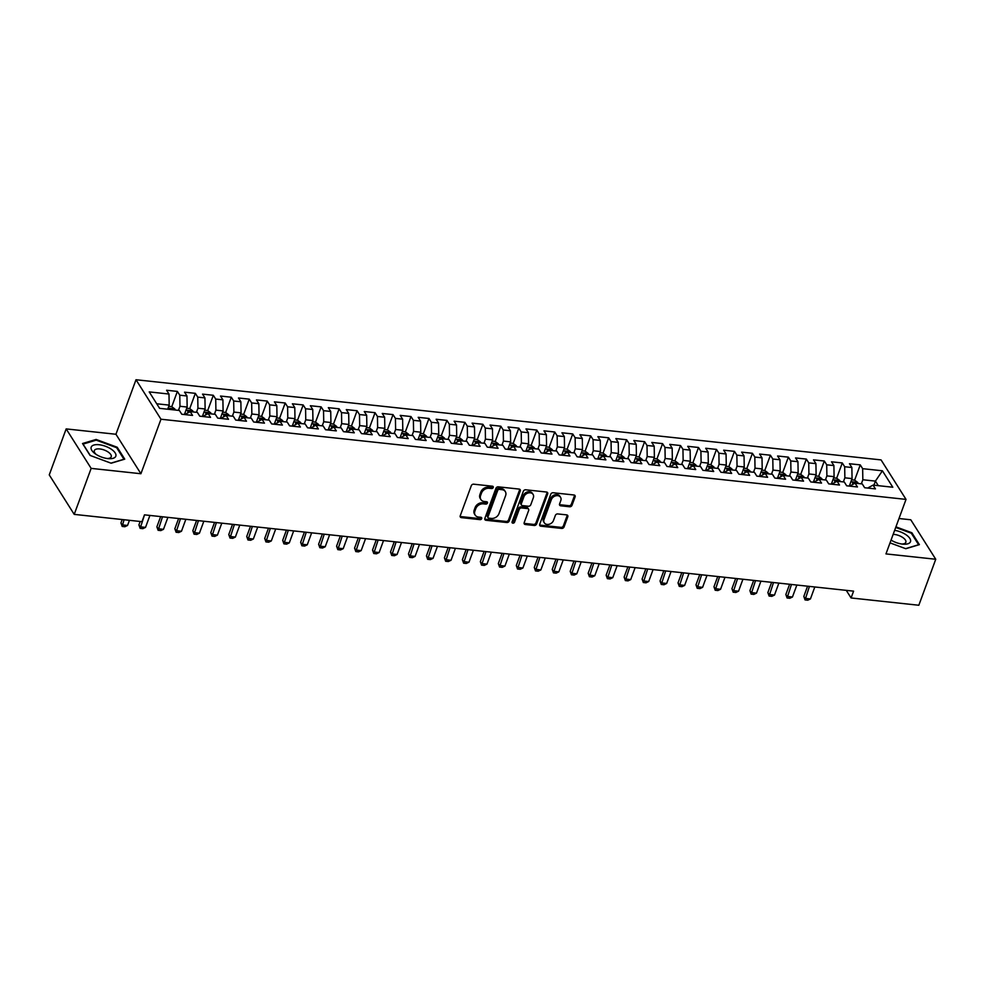 <?xml version="1.0" encoding="UTF-8"?>
<svg xmlns="http://www.w3.org/2000/svg" width="985" height="985" viewBox="0 0 985 985"><rect width="100%" height="100%" fill="white"/><g stroke="black" fill="none" stroke-linecap="round" stroke-linejoin="round"><path stroke-width="1.48" d="M493.239 487.513A1.391 1.083 147.7 0 0 492.438 486.208L473.687 484.189A1.982 1.551 147.7 0 0 471.31 485.679L460.241 515.771A1.982 1.551 147.7 0 0 461.386 517.63L480.126 519.649A1.391 1.083 147.7 0 0 480.988 517.31L478.562 517.051A6.341 4.95 147.7 0 1 475.176 515.093A6.341 4.95 147.7 0 1 474.893 511.092L475.817 508.58A6.341 4.95 147.7 0 1 483.426 503.84L485.851 504.098A1.391 1.083 147.7 0 0 486.713 501.759L484.288 501.5A6.341 4.95 147.7 0 1 480.889 499.543A6.341 4.95 147.7 0 1 480.606 495.541L481.53 493.029A6.341 4.95 147.7 0 1 489.151 488.289L491.577 488.548A1.391 1.083 147.7 0 0 493.239 487.513M480.889 499.543L480.224 498.472A6.341 4.95 147.7 0 1 479.941 494.47L480.852 491.971A6.341 4.95 147.7 0 1 488.474 487.218L490.899 487.476A1.391 1.083 147.7 0 0 492.623 486.245M460.13 516.399A1.982 1.551 147.7 0 0 460.709 516.571L479.449 518.578A1.391 1.083 147.7 0 0 481.173 517.347M475.176 515.093L474.499 514.022A6.341 4.95 147.7 0 1 474.216 510.021L475.139 507.509A6.341 4.95 147.7 0 1 482.748 502.769L485.174 503.027A1.391 1.083 147.7 0 0 486.898 501.796M569.638 506.77A1.982 1.551 147.7 0 0 572.014 505.293L575.117 496.846A1.982 1.551 147.7 0 0 573.972 494.987L553.151 492.746A1.982 1.551 147.7 0 0 550.775 494.224L539.706 524.315A1.982 1.551 147.7 0 0 540.851 526.187L561.672 528.428A1.982 1.551 147.7 0 0 564.048 526.938L567.803 516.743A1.982 1.551 147.7 0 0 566.646 514.884L557.744 513.924A1.982 1.551 147.7 0 0 555.368 515.401L553.496 520.462A5.307 4.137 147.7 0 1 549.088 524.279A5.307 4.137 147.7 0 1 544.299 522.789A5.307 4.137 147.7 0 1 544.065 519.44L551.354 499.629A5.307 4.137 147.7 0 1 555.762 495.812A5.307 4.137 147.7 0 1 560.551 497.302A5.307 4.137 147.7 0 1 560.785 500.651L559.578 503.951A1.982 1.551 147.7 0 0 560.724 505.81L569.638 506.77L568.961 505.699A1.982 1.551 147.7 0 0 571.337 504.221L574.44 495.775A1.982 1.551 147.7 0 0 574.55 495.147M853.589 591.148L144.475 514.847L141.975 521.668L74.22 514.379L91.149 468.38L140.917 473.736L160.974 419.228L906.028 499.395L885.971 553.902L935.75 559.258L918.833 605.258L851.077 597.957L853.589 591.148M520.265 490.936A1.982 1.551 147.7 0 0 519.107 489.077L498.299 486.836A1.982 1.551 147.7 0 0 495.923 488.326L484.842 518.418A1.982 1.551 147.7 0 0 485.999 520.277L506.807 522.518A1.982 1.551 147.7 0 0 509.183 521.04L520.265 490.936L519.587 489.877A1.982 1.551 147.7 0 0 519.686 489.25M525.731 489.791L546.54 492.032A1.982 1.551 147.7 0 1 547.685 493.891L536.616 523.983A1.982 1.551 147.7 0 1 534.239 525.473L525.325 524.512A1.982 1.551 147.7 0 1 524.18 522.653L528.674 510.439A1.982 1.551 147.7 0 0 527.517 508.58L521.619 507.952A1.982 1.551 147.7 0 0 519.23 509.43L514.564 522.136A1.391 1.083 147.7 0 1 512.089 521.865L523.343 491.269A1.982 1.551 147.7 0 1 525.731 489.791M160.974 419.228L136.004 379.742L881.058 459.909L906.028 499.395M171.759 406.694L177.374 391.414L166.6 390.245L168.989 394.037L149.227 391.907L159.619 408.344L179.381 410.474L181.782 414.254L192.567 415.411L190.167 411.631L197.357 412.407L199.758 416.187L210.531 417.357L208.143 413.565L215.321 414.34L217.722 418.12L228.508 419.29L226.107 415.498L233.297 416.273L235.698 420.053L246.472 421.223L244.083 417.431L251.274 418.206L253.662 421.986L264.448 423.156L262.047 419.364L269.237 420.139L271.638 423.919L282.412 425.089L280.023 421.297L287.214 422.072L289.602 425.852L300.388 427.022L297.987 423.23L305.178 424.006L307.579 427.798L318.352 428.955L315.963 425.163L323.154 425.939L325.542 429.731L336.328 430.888L333.927 427.096L341.118 427.872L343.519 431.664L354.292 432.821L351.904 429.029L359.094 429.805L361.483 433.597L372.268 434.754L369.867 430.962L377.058 431.738L379.459 435.53L390.232 436.687L387.844 432.895L395.034 433.671L397.423 437.463L408.209 438.62L405.808 434.828L412.998 435.604L415.399 439.396L426.185 440.554L423.784 436.761L430.974 437.537L433.363 441.329L444.149 442.487L441.748 438.694L448.938 439.47L451.339 443.262L462.125 444.42L459.724 440.627L466.915 441.403L469.303 445.195L480.089 446.353L477.688 442.56L484.879 443.336L487.279 447.128L498.065 448.286L495.664 444.494L502.855 445.269L505.243 449.062L516.029 450.219L513.641 446.439L520.819 447.202L523.22 450.995L534.005 452.152L531.604 448.372L538.795 449.135L541.184 452.928L551.969 454.085L549.581 450.305L556.759 451.068L559.16 454.861L569.946 456.018L567.545 452.238L574.735 453.002L577.124 456.794L587.91 457.951L585.521 454.171L592.699 454.935L595.1 458.727L605.886 459.884L603.485 456.104L610.675 456.88L613.076 460.66L623.85 461.817L621.461 458.037L628.639 458.813L631.04 462.593L641.826 463.75L639.425 459.97L646.616 460.746L649.016 464.526L659.79 465.683L657.401 461.903L664.579 462.679L666.98 466.459L677.766 467.629L675.365 463.837L682.556 464.612L684.957 468.392L695.73 469.562L693.341 465.77L700.532 466.545L702.921 470.325L713.706 471.495L711.305 467.703L718.496 468.478L720.897 472.258L731.67 473.428L729.282 469.636L736.472 470.411L738.861 474.191L749.647 475.361L747.246 471.569L754.436 472.344L756.837 476.124L767.611 477.294L765.222 473.502L772.412 474.277L774.801 478.07L785.587 479.227L783.186 475.435L790.376 476.211L792.777 480.003L803.551 481.16L801.162 477.368L808.353 478.144L810.741 481.936L821.527 483.093L819.126 479.301L826.317 480.077L828.717 483.869L839.491 485.026L837.102 481.234L844.293 482.01L846.681 485.802L857.467 486.959L855.066 483.167L862.257 483.943L864.658 487.735L875.443 488.892L873.042 485.1L867.687 488.055M177.374 391.414L179.775 395.194L186.965 395.97L187.15 407.051L184.404 414.537M189.723 408.627L195.35 393.347L184.564 392.178L186.965 395.97M195.35 393.347L197.751 397.127L204.929 397.903L205.126 408.984L202.368 416.47M207.7 410.56L213.314 395.281L202.541 394.111L204.929 397.903M213.314 395.281L215.715 399.06L222.905 399.836L223.09 410.917L220.345 418.403M225.663 412.493L231.29 397.214L220.505 396.044L222.905 399.836M231.29 397.214L233.691 400.993L240.869 401.769L241.066 412.85L238.308 420.336M243.64 414.426L249.254 399.147L238.481 397.989L240.869 401.769M249.254 399.147L251.655 402.927L258.846 403.702L259.043 414.784L256.285 422.269M261.604 416.36L267.231 401.08L256.445 399.922L258.846 403.702M267.231 401.08L269.631 404.86L276.81 405.635L277.007 416.717L274.249 424.203M279.58 418.293L285.207 403.013L274.421 401.855L276.81 405.635M285.207 403.013L287.595 406.793L294.786 407.568L294.983 418.65L292.225 426.136M297.544 420.226L303.171 404.946L292.385 403.788L294.786 407.568M303.171 404.946L305.572 408.738L312.75 409.501L312.947 420.583L310.189 428.069M315.52 422.171L321.147 406.879L310.361 405.721L312.75 409.501M321.147 406.879L323.536 410.671L330.726 411.435L330.923 422.516L328.165 430.002M333.484 424.104L339.111 408.812L328.325 407.655L330.726 411.435M339.111 408.812L341.512 412.604L348.69 413.368L348.887 424.449L346.129 431.935M351.46 426.037L357.087 410.745L346.301 409.588L348.69 413.368M357.087 410.745L359.476 414.537L366.666 415.301L366.863 426.382L364.105 433.88M369.424 427.97L375.051 412.678L364.265 411.521L366.666 415.301M375.051 412.678L377.452 416.47L384.642 417.234L384.827 428.327L382.069 435.813M387.4 429.903L393.027 414.611L382.242 413.454L384.642 417.234M393.027 414.611L395.416 418.403L402.606 419.179L402.803 430.26L400.045 437.746M405.364 431.836L410.991 416.544L400.206 415.387L402.606 419.179M410.991 416.544L413.392 420.336L420.583 421.112L420.767 432.193L418.009 439.679M423.341 433.769L428.967 418.477L418.182 417.32L420.583 421.112M428.967 418.477L431.356 422.269L438.547 423.045L438.744 434.126L435.986 441.612M441.305 435.702L446.931 420.41L436.146 419.253L438.547 423.045M446.931 420.41L449.332 424.203L456.523 424.978L456.708 436.06L453.962 443.546M459.281 437.635L464.908 422.343L454.122 421.186L456.523 424.978M464.908 422.343L467.296 426.136L474.487 426.911L474.684 437.993L471.926 445.479M477.245 439.569L482.872 424.276L472.098 423.119L474.487 426.911M482.872 424.276L485.273 428.069L492.463 428.844L492.648 439.926L489.902 447.412M495.221 441.502L500.848 426.209L490.062 425.052L492.463 428.844M500.848 426.209L503.237 430.002L510.427 430.777L510.624 441.859L507.866 449.345M513.185 443.435L518.812 428.143L508.038 426.985L510.427 430.777M518.812 428.143L521.213 431.935L528.403 432.71L528.588 443.792L525.842 451.278M531.161 445.368L536.788 430.076L526.002 428.918L528.403 432.71M536.788 430.076L539.177 433.868L546.367 434.644L546.564 445.725L543.806 453.211M549.125 447.301L554.752 432.009L543.979 430.851L546.367 434.644M554.752 432.009L557.153 435.801L564.343 436.577L564.528 447.658L561.782 455.144M567.101 449.234L572.728 433.942L561.942 432.784L564.343 436.577M572.728 433.942L575.117 437.734L582.307 438.51L582.504 449.591L579.746 457.077M585.078 451.167L590.692 435.875L579.919 434.717L582.307 438.51M590.692 435.875L593.093 439.667L600.284 440.443L600.468 451.524L597.723 459.01M603.042 453.1L608.668 437.82L597.883 436.65L600.284 440.443M608.668 437.82L611.057 441.6L618.248 442.376L618.445 453.457L615.687 460.943M621.018 455.033L626.632 439.753L615.859 438.584L618.248 442.376M626.632 439.753L629.033 443.533L636.224 444.309L636.409 455.39L633.663 462.876M638.982 456.966L644.609 441.686L633.823 440.517L636.224 444.309M644.609 441.686L647.01 445.466L654.188 446.242L654.385 457.323L651.627 464.809M656.958 458.899L662.573 443.619L651.799 442.45L654.188 446.242M662.573 443.619L664.974 447.399L672.164 448.175L672.349 459.256L669.603 466.742M674.922 460.832L680.549 445.552L669.763 444.383L672.164 448.175M680.549 445.552L682.95 449.332L690.128 450.108L690.325 461.189L687.567 468.675M692.898 462.765L698.513 447.486L687.739 446.316L690.128 450.108M698.513 447.486L700.914 451.265L708.104 452.041L708.301 463.122L705.543 470.608M710.862 464.698L716.489 449.419L705.703 448.261L708.104 452.041M716.489 449.419L718.89 453.198L726.068 453.974L726.265 465.055L723.507 472.541M728.838 466.631L734.465 451.352L723.679 450.194L726.068 453.974M734.465 451.352L736.854 455.132L744.044 455.907L744.241 466.988L741.483 474.474M746.802 468.565L752.429 453.285L741.643 452.127L744.044 455.907M752.429 453.285L754.83 457.065L762.008 457.84L762.205 468.922L759.447 476.408M764.779 470.498L770.405 455.218L759.62 454.06L762.008 457.84M770.405 455.218L772.794 459.01L779.985 459.773L780.182 470.855L777.424 478.341M782.743 472.443L788.369 457.151L777.584 455.993L779.985 459.773M788.369 457.151L790.77 460.943L797.948 461.706L798.145 472.788L795.387 480.274M800.719 474.376L806.346 459.084L795.56 457.926L797.948 461.706M806.346 459.084L808.734 462.876L815.925 463.639L816.122 474.721L813.364 482.207M818.683 476.309L824.31 461.017L813.524 459.86L815.925 463.639M824.31 461.017L826.711 464.809L833.901 465.573L834.086 476.654L831.328 484.152M836.659 478.242L842.286 462.95L831.5 461.793L833.901 465.573M842.286 462.95L844.674 466.742L851.865 467.506L852.062 478.599L849.304 486.085M854.623 480.175L860.25 464.883L849.464 463.726L851.865 467.506M860.25 464.883L862.651 468.675L882.412 470.793L892.804 487.23L873.042 485.1M849.71 486.122L855.066 483.167M873.917 485.199L875.419 481.111L862.835 479.757L861.333 483.844M862.651 468.675L862.835 479.757M882.412 470.793L875.419 481.111L878.3 485.667M831.746 484.189L837.102 481.234M852.062 478.599L844.871 477.823L843.369 481.911M844.674 466.742L844.871 477.823M813.77 482.256L819.126 479.301M834.086 476.654L826.895 475.89L825.393 479.978M826.711 464.809L826.895 475.89M795.806 480.323L801.162 477.368M816.122 474.721L808.931 473.957L807.429 478.045M808.734 462.876L808.931 473.957M777.83 478.39L783.186 475.435M798.145 472.788L790.955 472.024L789.453 476.112M790.77 460.943L790.955 472.024M759.866 476.457L765.222 473.502M780.182 470.855L772.991 470.091L771.489 474.179M772.794 459.01L772.991 470.091M741.89 474.524L747.246 471.569M762.205 468.922L755.015 468.158L753.513 472.246M754.83 457.065L755.015 468.158M723.926 472.591L729.282 469.636M744.241 466.988L737.051 466.213L735.549 470.313M736.854 455.132L737.051 466.213M705.949 470.658L711.305 467.703M726.265 465.055L719.075 464.28L717.572 468.38M718.89 453.198L719.075 464.28M687.986 468.725L693.341 465.77M708.301 463.122L701.111 462.347L699.596 466.447M700.914 451.265L701.111 462.347M670.009 466.791L675.365 463.837M690.325 461.189L683.134 460.414L681.632 464.514M682.95 449.332L683.134 460.414M652.045 464.858L657.401 461.903M672.349 459.256L665.17 458.481L663.656 462.581M664.974 447.399L665.17 458.481M634.069 462.925L639.425 459.97M654.385 457.323L647.194 456.548L645.692 460.648M647.01 445.466L647.194 456.548M616.105 460.992L621.461 458.037M636.409 455.39L629.23 454.614L627.716 458.702M629.033 443.533L629.23 454.614M598.129 459.059L603.485 456.104M618.445 453.457L611.254 452.681L609.752 456.769M611.057 441.6L611.254 452.681M580.165 457.126L585.521 454.171M600.468 451.524L593.29 450.748L591.776 454.836M593.093 439.667L593.29 450.748M562.189 455.193L567.545 452.238M582.504 449.591L575.314 448.815L573.812 452.903M575.117 437.734L575.314 448.815M544.212 453.26L549.581 450.305M564.528 447.658L557.35 446.882L555.836 450.97M557.153 435.801L557.35 446.882M526.249 451.315L531.604 448.372M546.564 445.725L539.374 444.949L537.872 449.037M539.177 433.868L539.374 444.949M508.272 449.382L513.641 446.439M528.588 443.792L521.41 443.016L519.895 447.104M521.213 431.935L521.41 443.016M490.308 447.449L495.664 444.494M510.624 441.859L503.433 441.083L501.931 445.171M503.237 430.002L503.433 441.083M472.332 445.515L477.688 442.56M492.648 439.926L485.457 439.15L483.955 443.238M485.273 428.069L485.457 439.15M454.368 443.582L459.724 440.627M474.684 437.993L467.493 437.217L465.991 441.305M467.296 426.136L467.493 437.217M436.392 441.649L441.748 438.694M456.708 436.06L449.517 435.284L448.015 439.372M449.332 424.203L449.517 435.284M418.428 439.716L423.784 436.761M438.744 434.126L431.553 433.351L430.051 437.438M431.356 422.269L431.553 433.351M400.452 437.783L405.808 434.828M420.767 432.193L413.577 431.418L412.075 435.505M413.392 420.336L413.577 431.418M382.488 435.85L387.844 432.895M402.803 430.26L395.613 429.485L394.111 433.572M395.416 418.403L395.613 429.485M364.512 433.917L369.867 430.962M384.827 428.327L377.637 427.552L376.135 431.639M377.452 416.47L377.637 427.552M346.548 431.984L351.904 429.029M366.863 426.382L359.673 425.618L358.171 429.706M359.476 414.537L359.673 425.618M328.571 430.051L333.927 427.096M348.887 424.449L341.696 423.685L340.194 427.773M341.512 412.604L341.696 423.685M310.607 428.118L315.963 425.163M330.923 422.516L323.733 421.752L322.23 425.84M323.536 410.671L323.733 421.752M292.631 426.185L297.987 423.23M312.947 420.583L305.756 419.819L304.254 423.907M305.572 408.738L305.756 419.819M274.667 424.252L280.023 421.297M294.983 418.65L287.792 417.886L286.29 421.974M287.595 406.793L287.792 417.886M256.691 422.319L262.047 419.364M277.007 416.717L269.816 415.941L268.314 420.041M269.631 404.86L269.816 415.941M238.727 420.386L244.083 417.431M259.043 414.784L251.852 414.008L250.338 418.108M251.655 402.927L251.852 414.008M220.751 418.453L226.107 415.498M241.066 412.85L233.876 412.075L232.374 416.175M233.691 400.993L233.876 412.075M202.787 416.52L208.143 413.565M223.09 410.917L215.912 410.142L214.398 414.242M215.715 399.06L215.912 410.142M184.811 414.587L190.167 411.631M205.126 408.984L197.936 408.209L196.434 412.309M197.751 397.127L197.936 408.209M187.15 407.051L179.972 406.276L178.457 410.376M179.775 395.194L179.972 406.276M846.275 590.36L851.077 597.957M935.75 559.258L910.78 519.784L898.997 518.516M140.917 473.736L115.947 434.262L66.167 428.906L91.149 468.38M66.167 428.906L49.25 474.893L74.22 514.379M115.947 434.262L136.004 379.742M168.989 394.037L169.186 405.118L167.684 409.206M169.186 405.118L156.738 403.776M117.215 447.252L96.111 439.445L82.531 443.521L90.054 455.415L111.157 463.221L124.738 459.145L117.215 447.252L116.907 448.089M890.034 542.883L905.806 548.719L919.387 544.643L911.864 532.75L895.919 526.852M484.743 519.046A1.982 1.551 147.7 0 0 485.322 519.218L506.13 521.447A1.982 1.551 147.7 0 0 508.519 519.969L519.587 489.877M499.383 489.385A1.391 1.083 147.7 0 0 497.708 490.431L487.994 516.842A1.391 1.083 147.7 0 0 488.794 518.147L491.355 518.418A6.341 4.95 147.7 0 0 498.964 513.678L505.613 495.627A6.341 4.95 147.7 0 0 505.33 491.626A6.341 4.95 147.7 0 0 501.931 489.668L499.383 489.385L498.706 488.326A1.391 1.083 147.7 0 0 497.031 489.36L497.708 490.431M488.055 517.716L487.378 516.657A1.391 1.083 147.7 0 1 487.316 515.783L497.031 489.36M505.33 491.626L504.652 490.555A6.341 4.95 147.7 0 0 501.254 488.597L501.931 489.668M498.706 488.326L501.254 488.597M524.082 523.269A1.982 1.551 147.7 0 0 524.66 523.441L533.562 524.402A1.982 1.551 147.7 0 0 535.938 522.924L547.02 492.82A1.982 1.551 147.7 0 0 547.118 492.204M528.588 509.196L527.911 508.125A1.982 1.551 147.7 0 0 526.852 507.521L520.942 506.881A1.982 1.551 147.7 0 0 518.566 508.358L513.887 521.065L514.564 522.136M512.04 522.075A1.391 1.083 147.7 0 0 513.887 521.065M533.328 497.782A5.307 4.137 147.7 0 0 533.094 494.433A5.307 4.137 147.7 0 0 528.305 492.956A5.307 4.137 147.7 0 0 523.897 496.76L521.324 503.741A1.982 1.551 147.7 0 0 522.481 505.6L528.379 506.241A1.982 1.551 147.7 0 0 530.767 504.763L533.328 497.782M533.094 494.433L532.417 493.374A5.307 4.137 147.7 0 0 527.628 491.884A5.307 4.137 147.7 0 0 523.22 495.701L523.897 496.76M521.41 504.997L520.745 503.926A1.982 1.551 147.7 0 1 520.646 502.682L523.22 495.701M559.468 504.579A1.982 1.551 147.7 0 0 560.046 504.739L568.961 505.699M560.551 497.302L559.874 496.243A5.307 4.137 147.7 0 0 555.097 494.753A5.307 4.137 147.7 0 0 550.677 498.57L551.354 499.629M544.299 522.789L543.621 521.718A5.307 4.137 147.7 0 1 543.388 518.381L550.677 498.57M539.595 524.943A1.982 1.551 147.7 0 0 540.174 525.116L560.994 527.357A1.982 1.551 147.7 0 0 563.371 525.867L567.126 515.672A1.982 1.551 147.7 0 0 567.225 515.044M95.804 440.27L96.111 439.445M911.556 533.599L911.864 532.75M168.743 406.337L171.685 406.645L174.838 408.984A5.356 2.389 96.1 0 1 175.281 410.031M171.833 409.662L171.858 409.625A5.356 2.389 -83.9 0 0 171.858 409.625L169.691 409.391A5.356 2.389 96.1 0 1 169.703 409.428M122.202 519.538L120.946 522.961L122.152 524.882L127.545 525.461L129.441 520.314M127.545 525.461L124.886 526.729L122.189 526.446L120.946 522.961M124.048 519.735L122.189 526.446M186.707 408.27L189.662 408.578L192.814 410.917A5.356 2.389 96.1 0 1 193.245 411.964M189.883 411.767A5.356 2.389 -83.9 0 0 189.822 411.558L187.667 411.324A5.356 2.389 96.1 0 1 187.938 412.727M140.178 521.471L138.91 524.894L140.129 526.815L145.521 527.394L149.917 515.438M145.521 527.394L142.85 528.662L140.153 528.379L138.91 524.894M144.524 514.86L140.153 528.379M204.683 410.203L207.626 410.511L210.778 412.85A5.356 2.389 96.1 0 1 211.221 413.897M207.847 413.7A5.356 2.389 -83.9 0 0 207.798 413.491L205.631 413.257A5.356 2.389 96.1 0 1 205.902 414.66M160.653 516.596L156.886 526.827L158.093 528.748L163.485 529.327L167.893 517.371M163.485 529.327L160.826 530.595L158.129 530.312L156.886 526.827M162.5 516.793L158.129 530.312M111.428 449.295A13.125 5.75 20.2 0 0 94.018 444.998A13.125 5.75 20.2 0 0 95.237 453.802A13.125 5.75 20.2 0 0 95.594 454.048A13.125 5.75 20.2 0 0 108.436 458.653A13.125 5.75 20.2 0 0 111.428 449.295M107.143 458.517A8.988 3.94 20.2 0 0 111.206 456.794A8.988 3.94 20.2 0 0 108.19 452.053A8.988 3.94 20.2 0 0 99.744 448.938A8.988 3.94 20.2 0 0 94.338 450.588A8.988 3.94 20.2 0 0 96.308 454.528M90.263 455.489L83.06 444.1L96.222 440.147L116.673 447.719L123.962 459.244L110.948 463.147M891.056 540.088A13.125 5.75 20.2 0 0 903.085 544.163A13.125 5.75 20.2 0 0 906.077 534.793A13.125 5.75 20.2 0 0 894.639 530.349M901.792 544.015A8.988 3.94 20.2 0 0 905.855 542.292A8.988 3.94 20.2 0 0 902.839 537.564A8.988 3.94 20.2 0 0 893.161 534.362M895.71 527.443L911.322 533.217L918.611 544.742L905.597 548.645M222.647 412.136L225.602 412.456L228.754 414.784A5.356 2.389 96.1 0 1 229.185 415.83M225.824 415.633A5.356 2.389 -83.9 0 0 225.762 415.424L223.607 415.19A5.356 2.389 96.1 0 1 223.878 416.593M178.617 518.529L174.85 528.76L176.069 530.681L181.462 531.26L185.857 519.304M181.462 531.26L178.79 532.54L176.093 532.245L174.85 528.76M180.464 518.726L176.093 532.245M240.623 414.069L243.578 414.389L246.718 416.717A5.356 2.389 96.1 0 1 247.161 417.763M243.787 417.566A5.356 2.389 -83.9 0 0 243.738 417.357L241.571 417.123A5.356 2.389 96.1 0 1 241.842 418.526M196.594 520.462L192.826 530.693L194.045 532.614L199.426 533.193L203.833 521.237M199.426 533.193L196.766 534.473L194.07 534.178L192.826 530.693M198.441 520.659L194.07 534.178M258.587 416.002L261.542 416.323L264.694 418.65A5.356 2.389 96.1 0 1 265.125 419.696M261.764 419.499A5.356 2.389 -83.9 0 0 261.702 419.29L259.548 419.056A5.356 2.389 96.1 0 1 259.818 420.46M214.558 522.395L210.79 532.626L212.009 534.547L217.402 535.126L221.797 523.17M217.402 535.126L214.73 536.406L212.034 536.111L210.79 532.626M216.404 522.592L212.034 536.111M276.563 417.935L279.518 418.256L282.658 420.583A5.356 2.389 96.1 0 1 283.101 421.629M279.74 421.432A5.356 2.389 -83.9 0 0 279.678 421.223L277.524 420.989A5.356 2.389 96.1 0 1 277.782 422.393M232.534 524.328L228.766 534.559L229.985 536.48L235.366 537.071L239.774 525.104M235.366 537.071L232.706 538.339L230.01 538.044L228.766 534.559M234.381 524.525L230.01 538.044M294.527 419.869L297.482 420.189L300.634 422.516A5.356 2.389 96.1 0 1 301.065 423.562M297.704 423.365A5.356 2.389 -83.9 0 0 297.642 423.156L295.488 422.922A5.356 2.389 96.1 0 1 295.759 424.326M250.498 526.261L246.73 536.493L247.949 538.413L253.342 539.004L257.738 527.037M253.342 539.004L250.67 540.273L247.974 539.977L246.73 536.493M252.357 526.458L247.974 539.977M312.504 421.802L315.459 422.122L318.598 424.449A5.356 2.389 96.1 0 1 319.041 425.495M315.68 425.298A5.356 2.389 -83.9 0 0 315.619 425.089L313.464 424.855A5.356 2.389 96.1 0 1 313.723 426.259M268.474 528.194L264.706 538.438L265.925 540.359L271.306 540.937L275.714 528.97M271.306 540.937L268.646 542.206L265.95 541.91L264.706 538.438M270.321 528.391L265.95 541.91M330.467 423.735L333.423 424.055L336.575 426.382A5.356 2.389 96.1 0 1 337.005 427.428M333.644 427.244A5.356 2.389 -83.9 0 0 333.583 427.022L331.428 426.788A5.356 2.389 96.1 0 1 331.699 428.192M286.438 530.127L282.67 540.371L283.889 542.292L289.282 542.87L293.678 530.903M289.282 542.87L286.61 544.139L283.914 543.843L282.67 540.371M288.297 530.324L283.914 543.843M348.444 425.668L351.399 425.988L354.538 428.315A5.356 2.389 96.1 0 1 354.982 429.362M351.62 429.177A5.356 2.389 -83.9 0 0 351.559 428.955L349.404 428.721A5.356 2.389 96.1 0 1 349.663 430.125M304.414 532.06L300.647 542.304L301.866 544.225L307.258 544.803L311.654 532.836M307.258 544.803L304.587 546.072L301.89 545.776L300.647 542.304M306.261 532.257L301.89 545.776M366.408 427.601L369.363 427.921L372.515 430.248A5.356 2.389 96.1 0 1 372.958 431.295M369.584 431.11A5.356 2.389 -83.9 0 0 369.523 430.888L367.368 430.654A5.356 2.389 96.1 0 1 367.639 432.058M322.378 533.993L318.611 544.237L319.829 546.158L325.222 546.737L329.618 534.769M325.222 546.737L322.551 548.005L319.854 547.709L318.611 544.237M324.237 534.19L319.854 547.709M384.384 429.534L387.339 429.854L390.479 432.181A5.356 2.389 96.1 0 1 390.922 433.228M387.561 433.043A5.356 2.389 -83.9 0 0 387.499 432.821L385.344 432.587A5.356 2.389 96.1 0 1 385.603 433.991M340.354 535.926L336.587 546.17L337.806 548.091L343.199 548.67L347.594 536.702M343.199 548.67L340.527 549.938L337.83 549.642L336.587 546.17M342.201 536.123L337.83 549.642M402.348 431.467L405.303 431.787L408.455 434.114A5.356 2.389 96.1 0 1 408.898 435.161M405.524 434.976A5.356 2.389 -83.9 0 0 405.463 434.754L403.308 434.52A5.356 2.389 96.1 0 1 403.579 435.924M358.331 537.859L354.563 548.103L355.77 550.024L361.163 550.603L365.558 538.635M361.163 550.603L358.491 551.871L355.794 551.575L354.563 548.103M360.178 538.056L355.794 551.575M420.324 433.4L423.279 433.72L426.419 436.047A5.356 2.389 96.1 0 1 426.862 437.094M423.501 436.909A5.356 2.389 -83.9 0 0 423.439 436.687L421.285 436.454A5.356 2.389 96.1 0 1 421.543 437.857M376.295 539.792L372.527 550.036L373.746 551.957L379.139 552.536L383.534 540.568M379.139 552.536L376.467 553.804L373.771 553.508L372.527 550.036M378.142 539.989L373.771 553.508M438.288 435.333L441.243 435.653L444.395 437.98A5.356 2.389 96.1 0 1 444.838 439.027M441.465 438.842A5.356 2.389 -83.9 0 0 441.403 438.62L439.248 438.387A5.356 2.389 96.1 0 1 439.519 439.79M394.271 541.725L390.503 551.969L391.71 553.89L397.103 554.469L401.511 542.501M397.103 554.469L394.431 555.737L391.735 555.442L390.503 551.969M396.118 541.922L391.735 555.442M456.264 437.266L459.219 437.586L462.359 439.913A5.356 2.389 96.1 0 1 462.802 440.96M459.441 440.775A5.356 2.389 -83.9 0 0 459.379 440.554L457.225 440.32A5.356 2.389 96.1 0 1 457.483 441.723M412.235 543.658L408.467 553.902L409.686 555.823L415.079 556.402L419.475 544.434M415.079 556.402L412.407 557.67L409.711 557.375L408.467 553.902M414.082 543.855L409.711 557.375M474.241 439.199L477.183 439.519L480.335 441.846A5.356 2.389 96.1 0 1 480.779 442.893M477.405 442.708A5.356 2.389 -83.9 0 0 477.343 442.487L475.189 442.265A5.356 2.389 96.1 0 1 475.459 443.656M430.211 545.591L426.443 555.836L427.65 557.756L433.043 558.335L437.451 546.38M433.043 558.335L430.371 559.603L427.675 559.308L426.443 555.836M432.058 545.788L427.675 559.308M492.204 441.132L495.16 441.452L498.299 443.779A5.356 2.389 96.1 0 1 498.742 444.826M495.381 444.641A5.356 2.389 -83.9 0 0 495.32 444.42L493.165 444.198A5.356 2.389 96.1 0 1 493.423 445.589M448.175 547.525L444.407 557.769L445.626 559.689L451.019 560.268L455.415 548.313M451.019 560.268L448.347 561.536L445.651 561.253L444.407 557.769M450.022 547.722L445.651 561.253M510.181 443.065L513.123 443.385L516.275 445.712A5.356 2.389 96.1 0 1 516.719 446.759M513.345 446.574A5.356 2.389 -83.9 0 0 513.284 446.353L511.129 446.131A5.356 2.389 96.1 0 1 511.4 447.522M466.151 549.458L462.384 559.702L463.59 561.622L468.983 562.201L473.391 550.246M468.983 562.201L466.311 563.469L463.627 563.186L462.384 559.702M467.998 549.655L463.627 563.186M528.145 444.998L531.1 445.318L534.239 447.646A5.356 2.389 96.1 0 1 534.683 448.692M531.321 448.507A5.356 2.389 -83.9 0 0 531.26 448.286L529.105 448.064A5.356 2.389 96.1 0 1 529.364 449.456M484.115 551.391L480.348 561.635L481.566 563.555L486.959 564.134L491.355 552.179M486.959 564.134L484.288 565.402L481.591 565.119L480.348 561.635M485.962 551.6L481.591 565.119M546.121 446.931L549.064 447.252L552.216 449.579A5.356 2.389 96.1 0 1 552.659 450.637M549.285 450.44A5.356 2.389 -83.9 0 0 549.224 450.231L547.069 449.997A5.356 2.389 96.1 0 1 547.34 451.389M502.091 553.324L498.324 563.568L499.53 565.488L504.923 566.067L509.331 554.112M504.923 566.067L502.252 567.335L499.567 567.052L498.324 563.568M503.938 553.533L499.567 567.052M564.085 448.864L567.04 449.185L570.18 451.512A5.356 2.389 96.1 0 1 570.623 452.571M567.262 452.374A5.356 2.389 -83.9 0 0 567.2 452.164L565.045 451.93A5.356 2.389 96.1 0 1 565.304 453.322M520.055 555.257L516.288 565.501L517.507 567.422L522.9 568L527.295 556.045M522.9 568L520.228 569.268L517.531 568.985L516.288 565.501M521.902 555.466L517.531 568.985M582.061 450.798L585.004 451.118L588.156 453.445A5.356 2.389 96.1 0 1 588.599 454.504M585.225 454.307A5.356 2.389 -83.9 0 0 585.176 454.097L583.009 453.863A5.356 2.389 96.1 0 1 583.28 455.255M538.032 557.19L534.264 567.434L535.471 569.355L540.863 569.933L545.271 557.978M540.863 569.933L538.204 571.202L535.508 570.918L534.264 567.434M539.879 557.399L535.508 570.918M600.025 452.743L602.98 453.051L606.12 455.378A5.356 2.389 96.1 0 1 606.563 456.437M603.202 456.24A5.356 2.389 -83.9 0 0 603.14 456.03L600.985 455.796A5.356 2.389 96.1 0 1 601.244 457.2M555.996 559.135L552.228 569.367L553.447 571.288L558.84 571.866L563.235 559.911M558.84 571.866L556.168 573.135L553.471 572.851L552.228 569.367M557.842 559.332L553.471 572.851M618.001 454.676L620.944 454.984L624.096 457.311A5.356 2.389 96.1 0 1 624.539 458.37M621.166 458.173A5.356 2.389 -83.9 0 0 621.116 457.963L618.949 457.729A5.356 2.389 96.1 0 1 619.22 459.133M573.972 561.068L570.204 571.3L571.411 573.221L576.804 573.799L581.212 561.844M576.804 573.799L574.144 575.068L571.448 574.784L570.204 571.3M575.819 561.265L571.448 574.784M635.965 456.609L638.92 456.917L642.072 459.256A5.356 2.389 96.1 0 1 642.503 460.303M639.142 460.106A5.356 2.389 -83.9 0 0 639.08 459.896L636.926 459.663A5.356 2.389 96.1 0 1 637.196 461.066M591.936 563.001L588.168 573.233L589.387 575.154L594.78 575.732L599.175 563.777M594.78 575.732L592.108 577.001L589.412 576.717L588.168 573.233M593.783 563.198L589.412 576.717M653.942 458.542L656.884 458.85L660.036 461.189A5.356 2.389 96.1 0 1 660.479 462.236M657.106 462.039A5.356 2.389 -83.9 0 0 657.057 461.83L654.89 461.596A5.356 2.389 96.1 0 1 655.16 462.999M609.912 564.934L606.144 575.166L607.351 577.087L612.744 577.666L617.152 565.71M612.744 577.666L610.084 578.934L607.388 578.651L606.144 575.166M611.759 565.131L607.388 578.651M671.905 460.475L674.86 460.783L678.012 463.122A5.356 2.389 96.1 0 1 678.443 464.169M675.082 463.972A5.356 2.389 -83.9 0 0 675.02 463.763L672.866 463.529A5.356 2.389 96.1 0 1 673.137 464.932M627.876 566.867L624.108 577.099L625.327 579.02L630.72 579.599L635.116 567.643M630.72 579.599L628.048 580.867L625.352 580.584L624.108 577.099M629.723 567.064L625.352 580.584M689.882 462.408L692.837 462.728L695.976 465.055A5.356 2.389 96.1 0 1 696.42 466.102M693.046 465.905A5.356 2.389 -83.9 0 0 692.997 465.696L690.83 465.462A5.356 2.389 96.1 0 1 691.101 466.865M645.852 568.801L642.085 579.032L643.303 580.953L648.684 581.532L653.092 569.576M648.684 581.532L646.025 582.812L643.328 582.517L642.085 579.032M647.699 568.998L643.328 582.517M707.846 464.341L710.801 464.661L713.953 466.988A5.356 2.389 96.1 0 1 714.384 468.035M711.022 467.838A5.356 2.389 -83.9 0 0 710.961 467.629L708.806 467.395A5.356 2.389 96.1 0 1 709.077 468.798M663.816 570.734L660.048 580.965L661.267 582.886L666.66 583.465L671.056 571.509M666.66 583.465L663.988 584.745L661.292 584.45L660.048 580.965M665.663 570.931L661.292 584.45M725.822 466.274L728.777 466.594L731.917 468.922A5.356 2.389 96.1 0 1 732.36 469.968M728.986 469.771A5.356 2.389 -83.9 0 0 728.937 469.562L726.782 469.328A5.356 2.389 96.1 0 1 727.041 470.731M681.792 572.667L678.025 582.898L679.244 584.819L684.624 585.41L689.032 573.442M684.624 585.41L681.965 586.678L679.268 586.383L678.025 582.898M683.639 572.864L679.268 586.383M743.786 468.207L746.741 468.528L749.893 470.855A5.356 2.389 96.1 0 1 750.324 471.901M746.962 471.704A5.356 2.389 -83.9 0 0 746.901 471.495L744.746 471.261A5.356 2.389 96.1 0 1 745.017 472.665M699.756 574.6L695.989 584.831L697.208 586.752L702.601 587.343L706.996 575.375M702.601 587.343L699.929 588.611L697.232 588.316L695.989 584.831M701.615 574.797L697.232 588.316M761.762 470.14L764.717 470.461L767.857 472.788A5.356 2.389 96.1 0 1 768.3 473.834M764.939 473.637A5.356 2.389 -83.9 0 0 764.877 473.428L762.722 473.194A5.356 2.389 96.1 0 1 762.981 474.598M717.733 576.533L713.965 586.764L715.184 588.685L720.564 589.276L724.972 577.308M720.564 589.276L717.905 590.544L715.208 590.249L713.965 586.764M719.579 576.73L715.208 590.249M779.726 472.074L782.681 472.394L785.833 474.721A5.356 2.389 96.1 0 1 786.264 475.767M782.903 475.57A5.356 2.389 -83.9 0 0 782.841 475.361L780.686 475.127A5.356 2.389 96.1 0 1 780.957 476.531M735.696 578.466L731.929 588.71L733.148 590.631L738.541 591.209L742.936 579.242M738.541 591.209L735.869 592.477L733.172 592.182L731.929 588.71M737.556 578.663L733.172 592.182M797.702 474.007L800.657 474.327L803.797 476.654A5.356 2.389 96.1 0 1 804.24 477.7M800.879 477.516A5.356 2.389 -83.9 0 0 800.817 477.294L798.663 477.06A5.356 2.389 96.1 0 1 798.921 478.464M753.673 580.399L749.905 590.643L751.124 592.564L756.505 593.142L760.913 581.175M756.505 593.142L753.845 594.411L751.149 594.115L749.905 590.643M755.52 580.596L751.149 594.115M815.666 475.94L818.621 476.26L821.773 478.587A5.356 2.389 96.1 0 1 822.204 479.633M818.843 479.449A5.356 2.389 -83.9 0 0 818.781 479.227L816.627 478.993A5.356 2.389 96.1 0 1 816.897 480.397M771.637 582.332L767.869 592.576L769.088 594.497L774.481 595.075L778.876 583.108M774.481 595.075L771.809 596.344L769.113 596.048L767.869 592.576M773.496 582.529L769.113 596.048M833.642 477.873L836.597 478.193L839.737 480.52A5.356 2.389 96.1 0 1 840.18 481.566M836.819 481.382A5.356 2.389 -83.9 0 0 836.758 481.16L834.603 480.926A5.356 2.389 96.1 0 1 834.861 482.33M789.613 584.265L785.845 594.509L787.064 596.43L792.457 597.009L796.853 585.041M792.457 597.009L789.785 598.277L787.089 597.981L785.845 594.509M791.46 584.462L787.089 597.981M851.606 479.806L854.561 480.126L857.713 482.453A5.356 2.389 96.1 0 1 858.157 483.5M854.783 483.315A5.356 2.389 -83.9 0 0 854.721 483.093L852.567 482.859A5.356 2.389 96.1 0 1 852.838 484.263M807.577 586.198L803.822 596.442L805.028 598.363L810.421 598.942L814.817 586.974M810.421 598.942L807.749 600.21L805.053 599.914L803.822 596.442M809.436 586.395L805.053 599.914M488.474 487.218L489.151 488.289M480.852 491.971L481.53 493.029M479.941 494.47L480.606 495.541M485.174 503.027L485.851 504.098M482.748 502.769L483.426 503.84M475.139 507.509L475.817 508.58M474.216 510.021L474.893 511.092M479.449 518.578L480.126 519.649M460.709 516.571L461.386 517.63M490.899 487.476L491.577 488.548M508.519 519.969L509.183 521.04M506.13 521.447L506.807 522.518M485.322 519.218L485.999 520.277M487.316 515.783L487.994 516.842M547.02 492.82L547.685 493.891M535.938 522.924L536.616 523.983M533.562 524.402L534.239 525.473M524.66 523.441L525.325 524.512M526.852 507.521L527.517 508.58M520.942 506.881L521.619 507.952M518.566 508.358L519.23 509.43M520.646 502.682L521.324 503.741M560.046 504.739L560.724 505.81M543.388 518.381L544.065 519.44M567.126 515.672L567.803 516.743M563.371 525.867L564.048 526.938M560.994 527.357L561.672 528.428M540.174 525.116L540.851 526.187M574.44 495.775L575.117 496.846M571.337 504.221L572.014 505.293M174.764 408.923L168.053 408.196M192.728 410.856L186.017 410.129M210.704 412.789L203.994 412.062M228.668 414.722L221.957 413.995M246.644 416.655L239.934 415.929M264.608 418.588L257.91 417.862M282.584 420.521L275.874 419.795M300.548 422.454L293.85 421.728M318.524 424.387L311.814 423.661M336.488 426.32L329.79 425.594M354.465 428.253L347.754 427.527M372.428 430.186L365.731 429.472M390.405 432.119L383.694 431.405M408.369 434.053L401.671 433.338M426.345 435.986L419.635 435.271M444.309 437.919L437.611 437.205M462.285 439.852L455.575 439.138M480.249 441.785L473.551 441.071M498.225 443.718L491.515 443.004M516.202 445.651L509.491 444.937M534.165 447.584L527.455 446.87M552.142 449.529L545.431 448.803M570.106 451.462L563.395 450.736M588.082 453.395L581.372 452.669M606.046 455.329L599.336 454.602M624.022 457.262L617.312 456.535M641.986 459.195L635.276 458.468M659.962 461.128L653.252 460.401M677.926 463.061L671.216 462.334M695.903 464.994L689.192 464.267M713.866 466.927L707.168 466.2M731.843 468.86L725.132 468.134M749.807 470.793L743.109 470.067M767.783 472.726L761.073 472M785.747 474.659L779.049 473.933M803.723 476.592L797.013 475.866M821.687 478.525L814.989 477.799M839.663 480.458L832.953 479.744M857.627 482.391L850.929 481.677"/></g></svg>
